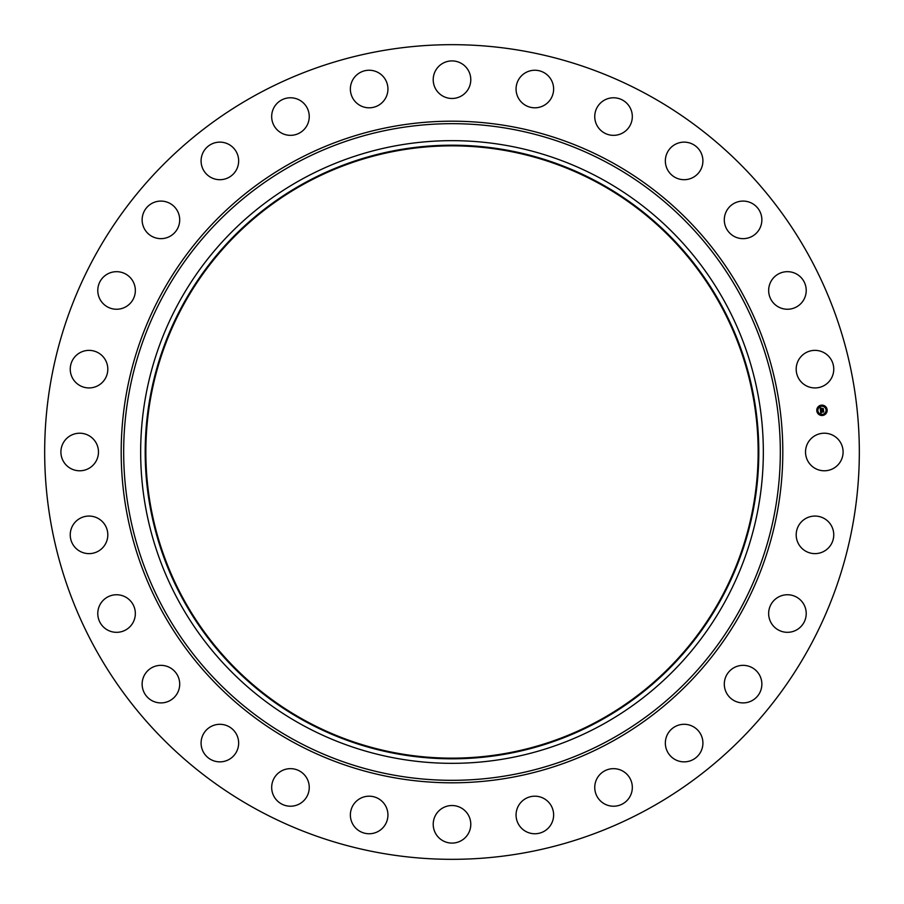 <?xml version="1.0" encoding="UTF-8"?>
<svg xmlns="http://www.w3.org/2000/svg" width="904" height="904" viewBox="0 0 904 904"><rect width="100%" height="100%" fill="white"/><g stroke="black" fill="none" stroke-linecap="round" stroke-linejoin="round"><path stroke-width="1.36" d="M807.826 442.994A18.781 18.781 0 0 1 833.318 435.513A18.781 18.781 0 0 1 840.788 461.006A18.781 18.781 0 0 1 815.306 468.487A18.781 18.781 0 0 1 807.826 442.994M256.713 809.464A407.331 407.331 0 0 1 94.536 256.713A407.331 407.331 0 0 1 647.287 94.536A407.331 407.331 0 0 1 809.464 647.287A407.331 407.331 0 0 1 256.713 809.464M601.262 178.777A311.338 311.338 0 0 1 725.223 601.262A311.338 311.338 0 0 1 302.738 725.223A311.338 311.338 0 0 1 178.777 302.738A311.338 311.338 0 0 1 601.262 178.777M599.092 182.755A306.795 306.795 0 0 1 721.245 599.092A306.795 306.795 0 0 1 304.908 721.245A306.795 306.795 0 0 1 182.755 304.908A306.795 306.795 0 0 1 599.092 182.755M305.224 720.669A306.151 306.151 0 0 1 183.331 305.224A306.151 306.151 0 0 1 598.776 183.331A306.151 306.151 0 0 1 720.669 598.776A306.151 306.151 0 0 1 305.224 720.669M103.09 381.601A18.781 18.781 0 0 1 76.58 383.217A18.781 18.781 0 0 1 74.964 356.707A18.781 18.781 0 0 1 101.474 355.091A18.781 18.781 0 0 1 103.09 381.601M776.491 598.267A18.781 18.781 0 0 1 802.707 602.595A18.781 18.781 0 0 1 798.379 628.8A18.781 18.781 0 0 1 772.174 624.483A18.781 18.781 0 0 1 776.491 598.267M127.509 305.733A18.781 18.781 0 0 1 101.293 301.405A18.781 18.781 0 0 1 105.621 275.2A18.781 18.781 0 0 1 131.826 279.517A18.781 18.781 0 0 1 127.509 305.733M735.811 666.813A18.781 18.781 0 0 1 760.4 676.859A18.781 18.781 0 0 1 750.354 701.447A18.781 18.781 0 0 1 725.765 691.402A18.781 18.781 0 0 1 735.811 666.813M168.189 237.187A18.781 18.781 0 0 1 143.6 227.141A18.781 18.781 0 0 1 153.646 202.552A18.781 18.781 0 0 1 178.235 212.598A18.781 18.781 0 0 1 168.189 237.187M680.893 724.579A18.781 18.781 0 0 1 702.634 739.845A18.781 18.781 0 0 1 687.368 761.586A18.781 18.781 0 0 1 665.626 746.32A18.781 18.781 0 0 1 680.893 724.579M223.107 179.421A18.781 18.781 0 0 1 201.366 164.155A18.781 18.781 0 0 1 216.632 142.414A18.781 18.781 0 0 1 238.373 157.68A18.781 18.781 0 0 1 223.107 179.421M614.505 768.682A18.781 18.781 0 0 1 632.303 788.401A18.781 18.781 0 0 1 612.573 806.198A18.781 18.781 0 0 1 594.775 786.48A18.781 18.781 0 0 1 614.505 768.682M289.495 135.317A18.781 18.781 0 0 1 271.697 115.599A18.781 18.781 0 0 1 291.427 97.801A18.781 18.781 0 0 1 309.224 117.52A18.781 18.781 0 0 1 289.495 135.317M539.959 796.899A18.781 18.781 0 0 1 552.92 820.086A18.781 18.781 0 0 1 529.733 833.047A18.781 18.781 0 0 1 516.772 809.86A18.781 18.781 0 0 1 539.959 796.899M364.041 107.101A18.781 18.781 0 0 1 351.08 83.914A18.781 18.781 0 0 1 374.267 70.953A18.781 18.781 0 0 1 387.228 94.14A18.781 18.781 0 0 1 364.041 107.101M461.006 807.826A18.781 18.781 0 0 1 468.487 833.318A18.781 18.781 0 0 1 442.994 840.788A18.781 18.781 0 0 1 435.513 815.306A18.781 18.781 0 0 1 461.006 807.826M442.994 96.174A18.781 18.781 0 0 1 435.513 70.681A18.781 18.781 0 0 1 461.006 63.212A18.781 18.781 0 0 1 468.487 88.694A18.781 18.781 0 0 1 442.994 96.174M381.601 800.91A18.781 18.781 0 0 1 383.217 827.42A18.781 18.781 0 0 1 356.707 829.036A18.781 18.781 0 0 1 355.091 802.526A18.781 18.781 0 0 1 381.601 800.91M522.399 103.09A18.781 18.781 0 0 1 520.783 76.58A18.781 18.781 0 0 1 547.293 74.964A18.781 18.781 0 0 1 548.909 101.474A18.781 18.781 0 0 1 522.399 103.09M305.733 776.491A18.781 18.781 0 0 1 301.405 802.707A18.781 18.781 0 0 1 275.2 798.379A18.781 18.781 0 0 1 279.517 772.174A18.781 18.781 0 0 1 305.733 776.491M598.267 127.509A18.781 18.781 0 0 1 602.595 101.293A18.781 18.781 0 0 1 628.8 105.621A18.781 18.781 0 0 1 624.483 131.826A18.781 18.781 0 0 1 598.267 127.509M237.187 735.811A18.781 18.781 0 0 1 227.141 760.4A18.781 18.781 0 0 1 202.552 750.354A18.781 18.781 0 0 1 212.598 725.765A18.781 18.781 0 0 1 237.187 735.811M666.813 168.189A18.781 18.781 0 0 1 676.859 143.6A18.781 18.781 0 0 1 701.447 153.646A18.781 18.781 0 0 1 691.402 178.235A18.781 18.781 0 0 1 666.813 168.189M179.421 680.893A18.781 18.781 0 0 1 164.155 702.634A18.781 18.781 0 0 1 142.414 687.368A18.781 18.781 0 0 1 157.68 665.626A18.781 18.781 0 0 1 179.421 680.893M724.579 223.107A18.781 18.781 0 0 1 739.845 201.366A18.781 18.781 0 0 1 761.586 216.632A18.781 18.781 0 0 1 746.32 238.373A18.781 18.781 0 0 1 724.579 223.107M135.317 614.505A18.781 18.781 0 0 1 115.599 632.303A18.781 18.781 0 0 1 97.801 612.573A18.781 18.781 0 0 1 117.52 594.775A18.781 18.781 0 0 1 135.317 614.505M768.682 289.495A18.781 18.781 0 0 1 788.401 271.697A18.781 18.781 0 0 1 806.198 291.427A18.781 18.781 0 0 1 786.48 309.224A18.781 18.781 0 0 1 768.682 289.495M107.101 539.959A18.781 18.781 0 0 1 83.914 552.92A18.781 18.781 0 0 1 70.953 529.733A18.781 18.781 0 0 1 94.14 516.772A18.781 18.781 0 0 1 107.101 539.959M796.899 364.041A18.781 18.781 0 0 1 820.086 351.08A18.781 18.781 0 0 1 833.047 374.267A18.781 18.781 0 0 1 809.86 387.228A18.781 18.781 0 0 1 796.899 364.041M96.174 461.006A18.781 18.781 0 0 1 70.681 468.487A18.781 18.781 0 0 1 63.212 442.994A18.781 18.781 0 0 1 88.694 435.513A18.781 18.781 0 0 1 96.174 461.006M800.91 522.399A18.781 18.781 0 0 1 827.42 520.783A18.781 18.781 0 0 1 829.036 547.293A18.781 18.781 0 0 1 802.526 548.909A18.781 18.781 0 0 1 800.91 522.399M821.386 405.161A5.187 5.187 0 0 1 827.126 409.738A5.187 5.187 0 0 1 822.55 415.467A5.187 5.187 0 0 1 816.809 410.891A5.187 5.187 0 0 1 821.386 405.161M821.51 406.258A4.091 4.091 0 0 1 826.03 409.862A4.091 4.091 0 0 1 822.425 414.382A4.091 4.091 0 0 1 817.905 410.778A4.091 4.091 0 0 1 821.51 406.258M820.459 410.495L821.148 410.732L820.753 411.58L823.42 411.037L823.533 412.066L820.99 412.032L821.329 412.653L820.821 412.054L821.408 412.778L820.753 413.184L820.459 410.495M820.595 410.359L821.25 410.585L820.595 410.359M820.956 410.924L823.567 410.744L823.702 411.896L823.521 410.879L820.956 410.924M820.143 407.941L820.855 408.235L820.504 409.501L821.555 409.388L820.606 409.354L820.696 408.416L820.662 409.286L822.019 408.427L821.747 409.365L823.149 408.913L823.273 410.02L820.403 410.28L820.143 407.941M820.335 407.806L820.968 408.133L820.335 407.806M822.109 408.246L821.114 408.427L822.109 408.246M821.917 409.15L823.329 408.585L823.476 409.896L823.284 408.721L821.917 409.15M817.318 410.518L817.397 411.15L817.318 410.518M821.408 405.387L821.487 406.02L821.408 405.387M818.301 407.105L818.38 407.738L818.301 407.105M826.538 409.478L826.606 410.111L826.538 409.478M824.821 406.371L824.9 407.003L824.821 406.371M822.527 415.241L822.448 414.608L822.527 415.241M819.114 414.258L819.035 413.625L819.114 414.258M825.634 413.523L825.555 412.891L825.634 413.523M609.409 163.873A328.321 328.321 0 0 1 740.127 609.409A328.321 328.321 0 0 1 294.591 740.127A328.321 328.321 0 0 1 163.873 294.591A328.321 328.321 0 0 1 609.409 163.873M610.596 161.692A330.796 330.796 0 0 1 742.308 610.596A330.796 330.796 0 0 1 293.404 742.308A330.796 330.796 0 0 1 161.692 293.404A330.796 330.796 0 0 1 610.596 161.692"/></g></svg>
